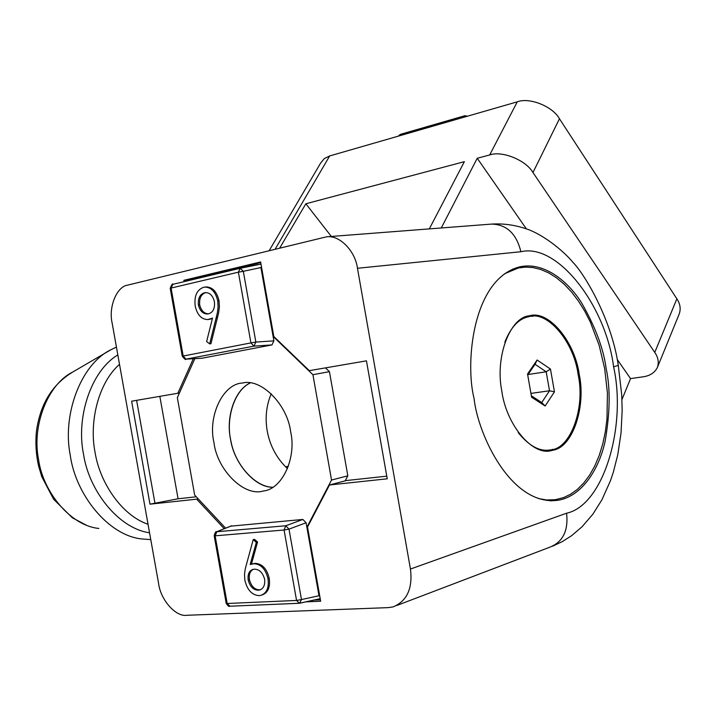 <?xml version="1.0" encoding="UTF-8"?>
<svg xmlns="http://www.w3.org/2000/svg" width="716" height="716" viewBox="0 0 716 716"><rect width="100%" height="100%" fill="white"/><g stroke="black" fill="none" stroke-linecap="round" stroke-linejoin="round"><path stroke-width="1.07" d="M654.764 352.406L676.871 298.832L559.456 118.758L532.964 172.529L654.764 352.406C658.246 357.436 659.114 362.484 657.36 367.523C654.63 372.83 649.761 375.945 642.771 376.858L630.545 378.594L621.953 399.573M279.768 247.942L305.857 203.774L464.362 161.673L429.314 228.896M441.28 227.974L477.232 158.263L489.69 154.951L517.274 101.833L329.673 155.945L275.23 249.052M320.589 163.132L324.312 158.576L329.673 155.945M517.274 101.833C529.419 97.081 552.725 106.398 559.456 118.758M676.871 298.832C680.218 303.853 680.997 308.927 679.198 314.055M532.964 172.529C525.902 160.124 501.979 150.441 489.69 154.951M630.545 378.594L617.183 359.396M526.287 228.762L477.232 158.263M331.848 237.112L305.857 203.774M525.848 317.26L523.682 317.698M518.178 432.545C529.169 446.211 540.007 451.975 550.685 449.827C570.643 449.057 585.554 407.44 578.125 374.665C574.08 342.051 547.409 310.109 528.694 316.749C518.867 318.557 510.902 327.033 504.807 342.176M550.47 369.062L554.452 391.84L545.144 405.999L531.603 397.219L527.549 374.012L537.107 360.014L550.47 369.062L546.192 371.783L535.04 364.274L527.719 374.996M543.381 450.641L546.55 450.283M531.362 395.805L541.726 402.544L549.512 390.766L546.192 371.783L528.041 374.522M530.941 393.397L549.512 390.766L554.452 391.84M537.107 360.014L535.04 364.274M541.726 402.544L545.144 405.999M530.055 315.64C549.172 310.395 574.85 341.962 579.253 374.459C586.082 406.411 572.952 446.65 553.549 450.096L551.472 450.588C532.561 456.307 506.069 424.525 501.773 390.802C494.953 357.024 509.944 317.501 529.205 315.801L530.055 315.64M527.799 316.141L533.08 316.275M552.815 449.317L547.785 450.964M538.477 498.56L546.523 499.974L555.383 499.696L563.707 497.548L570.607 494.219L577.329 489.404L583.701 483.049L589.572 475.209L594.79 465.964L599.211 455.474L602.756 443.974L605.351 431.712L606.971 418.985L607.437 393.227L604.698 368.713L599.167 345.363L590.387 322.182L584.802 311.263L578.501 301.141L571.583 292.047L564.172 284.198L556.439 277.763L548.545 272.823L540.652 269.431L532.91 267.56L525.463 267.113L518.339 267.999L504.664 273.709M549.673 500.108L547.033 500.484M518.339 267.999L512.477 269.198M558.623 500.171L550.443 500.887L555.401 499.687M606.139 368.471C610.462 388.251 610.122 412.523 605.11 441.298C599.104 469.007 582.162 496.009 558.578 500.18C511.475 507.188 477.805 434.514 474.055 398.427C464.988 363.03 472.515 278.506 519.995 266.791C543.077 261.788 567.036 279.849 581.437 302.6C595.3 326.711 603.525 348.665 606.139 368.471M285.63 466.922L288.441 466.17M250.135 382.988C233.586 390.9 225.585 420.032 231.035 441.566C235.134 464.451 255.129 487.175 272.751 487.247C254.386 487.623 233.452 462.276 230.507 438.899C225.862 417.875 234.293 390.22 250.135 382.988M287.51 468.622C267.104 449.791 260.552 418.69 271.248 393.737M410.447 569.041C412.828 588.427 407.046 601.037 393.111 606.891L388.358 607.615L186.616 615.286C175.68 617.013 160.572 599.74 158.621 583.63L112.135 322.997C108.367 307.075 116.744 286.418 127.779 285.093L326.523 236.817C339.644 234.723 355.405 251.298 357.463 268.276L410.447 569.041L566.589 513.211C603.525 505.371 626.858 426.297 613.594 366.78C605.933 306.009 557.755 242.831 520.899 251.728L357.463 268.276M305.938 601.861L320.661 601.234L307.522 527.039L329.512 484.974L387.24 478.807L366.449 360.837L309.312 370.655L273.807 336.502L260.615 261.966L183.878 280.314L184.119 281.656M193.32 358.725L177.845 393.254L131.619 401.202L149.984 504.171L196.685 499.177L224.251 528.712M520.98 267.515L516.549 267.712M159.838 396.351L178.069 498.775L196.309 496.797M329.512 484.974L346.401 480.534L386.774 476.158M189.534 280.359L188.926 279.75L183.878 280.314M188.926 279.75L260.722 262.611M320.41 599.811L314.038 600.089M178.069 498.775L149.984 504.171M198.18 498.801L196.685 499.177M154.907 502.963L136.613 400.342M179.447 392.968L177.845 393.254M313.868 562.883L313.34 563.725L319.005 595.757L319.784 596.285M313.984 563.519L313.34 563.725L310.816 549.485L311.63 550.228M269.816 313.966L269.144 314.055L269.663 313.125M213.941 442.479C217.127 470.161 244.469 497.11 263.309 490.979C282.131 489.458 296.737 457.748 290.651 431.802C287.429 404.424 260.955 377.976 242.509 383.042C222.98 383.66 207.649 416.238 213.941 442.479M205.385 287.053L206.19 286.937C212.652 287.152 216.93 291.779 219.024 300.818L219.391 306.895L218.649 312.749L210.943 343.716L209.663 343.913L206.629 341.541L212.509 318.101L207.882 319.56C201.482 319.434 197.258 314.942 195.2 306.081C194.063 295.985 196.891 289.712 203.684 287.277L204.901 287.089C211.363 287.304 215.641 291.94 217.736 300.98L218.103 307.057L217.36 312.919L209.663 343.913M212.392 318.539L208.275 319.506M253.195 539.685L256.319 542.361L250.179 564.485L253.974 563.725C260.973 564.127 265.645 569.148 268.008 578.761C269.135 587.764 266.71 593.313 260.722 595.399L259.04 595.64C251.916 595.068 247.181 589.912 244.845 580.184L244.496 574.313L245.257 568.799L253.195 539.685L254.449 539.327L257.572 542.003L251.423 564.11L255.218 563.349C262.217 563.752 266.898 568.764 269.252 578.376C270.38 587.362 267.954 592.911 261.966 594.996M269.144 314.055L260.919 267.56L243.324 271.31L255.854 342.051L273.888 340.87L269.144 314.055M267.417 300.407L266.612 299.753L267.283 299.673M225.612 528.175L194.662 495.033L177.335 397.666L194.85 358.635M230.892 526.144L302.868 519.449L306.09 522.769L310.816 549.485L311.469 549.288M325.467 367.881L329.432 371.658L347.824 475.809L331.535 480.042L306.878 527.236L307.531 527.048M331.535 480.042L312.928 374.71L273.1 336.395L273.763 336.287M273.888 340.87L271.973 344.915L253.938 346.141L255.854 342.051L250.922 342.91L238.383 272.17L171.088 288.065L183.18 356.04L250.922 342.91L253.938 346.141L186.178 359.11L202.01 358.224L271.973 344.915M170.193 288.342C171.804 284.44 172.69 283.106 172.842 284.341L240.146 268.303L260.991 264.115M347.824 475.809L345.148 480.866M261.456 266.737L260.919 267.56M329.432 371.658L312.928 374.71M320.204 598.657L300.076 603.123M185.865 359.146L183.18 356.04L182.267 356.246C184.728 359.19 185.918 360.157 185.865 359.146M182.267 356.228L170.202 288.378L171.088 288.065L172.842 284.341L240.182 268.294L243.324 271.31L238.383 272.17L240.182 268.303M306.09 522.769L288.995 529.133L285.765 525.768L302.868 519.449M231.778 525.795L216.304 531.872M299.619 603.248L301.472 599.561L319.005 595.757M254.225 569.193L253.052 569.372C249.105 570.688 247.503 574.295 248.219 580.184C250.027 586.708 253.366 590.056 258.252 590.208L259.496 590.029C263.497 588.731 265.206 585.133 264.634 579.244C262.7 572.558 259.237 569.202 254.225 569.193M268.008 578.761L269.252 578.376M253.974 563.725L255.218 563.349M250.179 564.485L251.423 564.11M256.319 542.361L257.572 542.003M253.294 569.318C250.027 571.091 248.756 574.581 249.472 579.79C251.271 586.315 254.61 589.653 259.496 589.814L260.543 589.68M248.219 580.184L249.472 579.79M258.252 590.208L259.496 589.814M208.517 313.823C213.117 312.436 215.069 308.336 214.37 301.525C212.786 295.52 209.779 292.558 205.367 292.629L204.481 292.772C199.871 294.24 197.849 298.348 198.404 305.079C200.059 311.165 203.165 314.127 207.703 313.948L208.517 313.823M217.736 300.98L219.024 300.818M208.795 319.425L210.074 319.246M198.404 305.079L199.692 304.909C201.25 310.753 204.203 313.715 208.562 313.814M205.859 292.593L205.769 292.611C201.169 294.088 199.146 298.187 199.692 304.909M204.481 292.772L205.769 292.611M463.52 117.334L464.129 116.287L466.474 116.484M467.467 116.198L464.863 115.724L399.779 134.876L398.4 136.121M149.546 532.767C118.758 528.65 88.954 490.881 83.548 454.293C75.941 418.162 90.601 371.085 117.827 354.939M116.431 347.099L110.792 349.82C80.532 364.426 62.203 415.101 70.213 454.937C75.484 494.711 108.662 535.953 142.135 538.969L150.772 539.613M86.296 525.168L72.28 517.749L53.611 499.231L41.814 476.793L38.566 465.955C36.086 454.732 35.344 443.455 36.337 432.124C39.944 404.495 52.125 384.429 72.907 371.935C47.283 384.411 31.871 426.297 38.476 459.028C42.781 491.704 70.463 525.741 98.844 528.444M148.024 524.255C121.926 515.52 99.837 482.835 95.067 452.36C88.99 422.163 98.244 382.917 119.5 364.337M491.301 224.117C503.939 223.258 516.576 225.173 529.205 229.863C549.414 238.043 567.958 256.015 572.505 261.895C584.39 273.584 611.509 319.014 618.302 365.411L613.594 366.78M566.589 513.211C568.522 530.833 562.794 542.218 549.396 547.355L396.745 605.503M520.899 251.728C516.442 233.676 506.668 224.457 491.57 224.09L491.23 224.117M299.36 603.275L296.558 600.447L284.073 530.01L215.14 535.819L227.178 603.498L296.558 600.447L301.472 599.561L288.995 529.133L284.073 530.01L285.765 525.768L216.867 531.728L215.14 535.819L214.182 535.738C215.113 532.453 215.874 531.147 216.447 531.818L231.358 525.884M298.832 603.284L229.97 606.219L227.178 603.498L226.202 603.32L214.191 535.792M216.339 317.394L217.628 317.224M464.863 115.724L400.53 134.322L398.955 135.959M269.27 250.51L320.544 163.194M657.324 367.603L679.162 314.136M524.604 317.483L528.694 316.749M551.472 450.588L547.337 451.044M72.907 371.935L110.792 349.82M618.302 365.411L621.721 394.856L622.159 410.617L621.032 433.019L617.792 454.642L613.352 472.148L610.471 480.705L601.879 499.866L592.866 514.186L582.01 526.815L571.69 535.622L562.49 541.52L552.582 546.183M491.57 224.09L326.541 236.817M186.026 359.137L201.697 358.26M240.182 268.294L257.796 264.589M299.628 603.248L317.224 599.39M298.966 603.293L229.97 606.219M229.541 606.228C229.039 606.873 227.93 605.924 226.211 603.391M253.097 563.653L251.853 564.029M260.74 589.635L259.496 590.029M206.19 286.937L204.901 287.089M400.53 134.322L399 135.333"/></g></svg>
